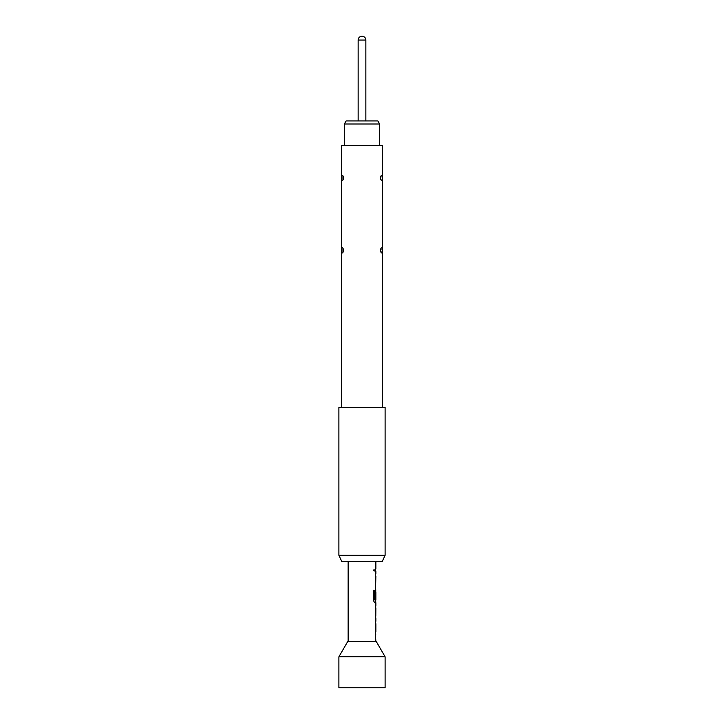 <?xml version="1.0" encoding="UTF-8"?>
<svg xmlns="http://www.w3.org/2000/svg" width="724" height="724" viewBox="0 0 724 724"><rect width="100%" height="100%" fill="white"/><g stroke="black" fill="none" stroke-linecap="round" stroke-linejoin="round"><path stroke-width="0.54" stroke-dasharray="3.62 2.71" d="M374.733 569.996L374.109 571.498L373.349 569.996L374.109 568.494L374.878 569.996L374.245 571.498L373.475 569.996L374.245 568.494L374.878 569.996M375.865 561.489L348.135 561.489L375.865 561.489M375.711 571.209L375.159 571.209L375.159 568.783L375.15 571.209L375.303 568.783L375.865 568.783M375.303 571.209L375.865 571.209M375.711 586.983L375.303 576.223L375.865 573.96M375.711 602.748L375.303 591.997L375.865 589.725M375.638 607.925L375.159 607.925L375.756 605.499L375.15 607.762L375.294 616.251M375.303 607.925L375.865 607.925M375.711 618.495L375.159 618.522L375.303 616.097L375.865 616.097M375.303 618.522L375.756 618.522M375.711 634.287L375.303 623.536L375.865 621.273M348.135 641.591L375.865 641.591L348.135 641.591M375.801 576.385L375.865 584.549M375.801 591.888L375.865 600.06M375.801 623.699L375.865 631.862M382.236 561.489L341.764 561.489M385.105 555.326L338.895 555.326M385.105 407.44L338.895 407.44M341.592 407.44L382.408 407.44L341.592 407.44M382.408 174.593L381.729 174.909L382.408 174.593L382.408 181.244L381.729 180.928L381.729 174.909L381.729 180.919L380.489 178.973L380.489 176.864L380.489 178.973A2.154 2.145 0 0 0 381.729 180.919M382.408 246.993L381.729 247.309L382.408 246.993L382.408 253.644L381.729 253.328L381.729 247.309L381.729 253.319L380.489 251.373L380.489 249.264L380.489 251.373A2.154 2.145 0 0 0 381.729 253.319M342.271 253.328L343.511 251.373A2.154 2.145 0 0 1 342.271 253.319L341.592 253.644L341.592 246.993L342.271 247.309L342.271 253.328L342.271 247.309L343.511 249.264L343.511 251.373L343.511 249.264A2.154 2.145 180 0 0 342.271 247.318M342.271 180.928L343.511 178.973A2.154 2.145 0 0 1 342.271 180.919L341.592 181.244L341.592 174.593L342.271 174.909L342.271 180.928L342.271 174.909L343.511 176.864L343.511 178.973L343.511 176.864A2.154 2.145 180 0 0 342.271 174.918M382.408 145.569L341.592 145.569M362 145.569L344.362 145.569L362 145.569M344.362 124.003L379.638 124.003M377.856 120.926L346.144 120.926M376.326 641.591L347.674 641.591M385.105 656.795L338.895 656.795M385.105 687.8L338.895 687.8M365.855 120.926L358.145 120.926L365.855 120.926M375.15 576.385L375.15 573.96M375.629 576.548L375.783 584.395M375.15 584.549L375.15 586.983M375.611 586.983L375.303 576.223M375.159 576.223L375.711 573.96M373.349 590.295L373.475 600.486M373.349 600.486L374.589 602.748M375.611 602.748L375.15 591.997L375.765 589.725L375.15 591.997L375.15 598.947M375.629 592.051L375.783 599.897M375.647 600.06L374.579 600.06M375.15 616.251L375.711 618.522M375.159 618.522L375.303 616.097M375.159 616.097L375.638 616.097M375.159 607.925L375.303 605.499M375.15 623.699L375.15 621.273M375.629 623.853L375.783 631.699M375.15 631.862L375.15 634.287M375.611 634.287L375.303 623.536M375.159 623.536L375.711 621.273M381.729 174.909L380.489 176.864A2.154 2.145 180 0 1 381.729 174.918M381.729 247.309L380.489 249.264A2.154 2.145 180 0 1 381.729 247.318M358.145 40.055L365.855 40.055M341.592 246.993L342.271 247.309M341.592 174.593L342.271 174.909"/><path stroke-width="1.09" d="M375.865 561.489L375.865 568.783L375.294 568.783L375.294 571.209L375.865 571.209L375.865 573.96L375.294 573.96L375.294 576.385L375.865 576.385L375.294 598.947L375.774 598.947L375.865 591.888L375.865 600.06L374.652 599.897L374.652 590.295L373.475 590.295L373.475 600.486L374.589 602.748L375.865 602.748L375.865 605.499M375.711 591.888L375.765 589.725M375.765 602.748L374.589 602.748M375.865 607.925L375.792 616.097L375.865 607.925M375.865 618.522L375.865 621.273L375.294 621.273L375.294 623.699L375.865 623.699L375.865 631.862L375.294 631.862L375.865 641.591M375.294 621.273L375.765 621.273M375.765 634.287L375.294 634.287M348.135 561.489L348.135 641.591M375.756 605.499L375.294 607.762L375.756 618.522M338.895 555.326L341.764 561.489L382.236 561.489L385.105 555.326L385.105 407.44L338.895 407.44L338.895 555.326L385.105 555.326M382.408 407.44L382.408 145.569L341.592 145.569L341.592 407.44M344.362 124.003L346.144 120.926L377.856 120.926L379.638 124.003L344.362 124.003L344.362 145.569M338.895 656.795L347.674 641.591L376.326 641.591L385.105 656.795L385.105 687.8L338.895 687.8L338.895 656.795L385.105 656.795M365.855 120.926L365.855 40.055L358.145 40.055L358.145 120.926M375.294 568.783L375.294 571.209M375.294 573.96L375.294 576.385M375.294 586.983L375.294 584.549M375.774 592.051L375.294 598.947M374.516 599.897L374.516 590.295L373.475 590.295M375.62 615.934L375.774 608.088M375.711 621.273L375.294 623.699M375.711 634.287L375.294 631.862M379.638 124.003L379.638 145.569M365.855 40.055A3.855 3.855 0 0 0 362 36.2A3.855 3.855 0 0 0 358.145 40.055M375.711 600.06L375.711 602.748M375.711 605.526L375.711 607.925M375.711 616.097L375.711 618.495"/></g></svg>

